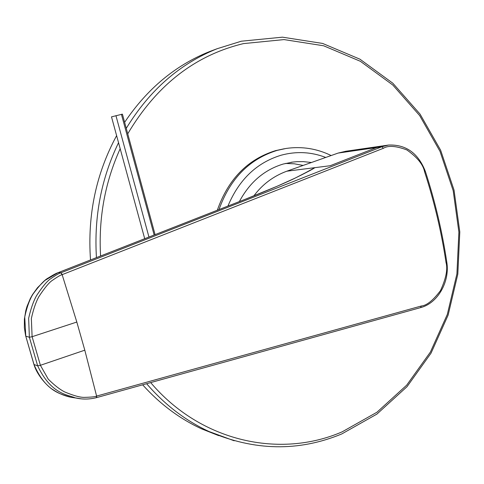 <?xml version="1.0" encoding="UTF-8"?>
<svg xmlns="http://www.w3.org/2000/svg" width="484" height="484" viewBox="0 0 484 484"><rect width="100%" height="100%" fill="white"/><g stroke="black" fill="none" stroke-linecap="round" stroke-linejoin="round"><path stroke-width="0.73" d="M253.876 195.863C262.431 184.368 273.412 176.146 286.818 171.197L338.141 153.071L345.782 151.262L382.336 145.956M76.817 322.041L62.14 274.658C60.815 274.876 57.705 276.685 52.81 280.079C49.519 281.984 44.891 287.478 38.926 296.559C35.955 301.841 33.432 309.167 31.351 318.545L32.107 336.707L76.817 322.041L84.797 350.174L96.612 396.087L421.346 306.003C426.688 305.549 433.065 300.419 440.482 290.618C446.066 278.433 447.912 269.068 446.024 262.522C441.475 232.06 434.329 201.816 424.589 171.796C423.228 164.639 417.323 157.348 406.875 149.937C395.997 145.853 388.168 145.303 383.401 148.285L381.846 146.773L376.588 147.529L383.14 145.841L388.471 145.067L381.846 146.773L60.845 272.831C59.423 273.067 56.144 274.966 51.014 278.518C47.583 280.526 42.773 286.213 36.596 295.579C33.511 301.018 30.861 308.58 28.647 318.272L29.367 337.245L37.655 365.813C51.098 394.351 67.572 394.623 75.268 397.866L81.07 398.816M383.401 148.285L62.14 274.658L60.845 272.825M58.231 272.631L245.509 199.19C257.167 194.635 278.034 186.243 294.109 178.62C305.719 172.897 312.652 169.237 314.921 167.652L300.969 175.232M309.76 170.574L314.921 167.652L330.149 165.734L376.588 147.529L338.141 153.071M25.737 336.18L29.367 337.245L32.107 336.707L40.396 365.299L48.225 379.111C54.196 385.107 59.677 389.378 64.662 391.925C73.998 395.833 80.78 397.642 85.002 397.352C91.694 397.158 95.56 396.741 96.612 396.087L96.292 397.654M76.254 398.078L70.664 397.219C62.739 394.43 46.059 392.802 34.043 364.627L25.779 336.199L24.732 316.99C26.856 307.165 29.615 299.536 32.991 294.103C39.555 285.191 44.667 279.806 48.315 277.949C53.482 274.718 56.779 272.952 58.201 272.643L60.984 272.77L62.273 274.603M155.08 234.631L122.416 114.151L111.502 116.856L144.71 238.703M121.417 114.297L154.154 234.994M115.942 115.652L148.951 237.039M214.835 49.592L209.608 51.558C175.498 65.189 147.166 88.772 124.63 122.313M116.62 135.635C96.044 173.696 87.344 215.132 90.514 259.956M142.647 384.822C159.974 404.049 179.631 418.733 201.616 428.866L218.707 435.63M239.35 201.586C249.696 182.299 264.318 169.781 283.213 164.04L292.971 162.043L296.898 161.68L303.438 161.632L311.23 162.467M285.409 163.447L294.266 163.798L302.984 165.395M217.316 210.225C228.248 179.159 247.657 159.297 275.541 150.645L284.423 148.727M424.589 171.796L425.357 171.397C418.188 153.101 405.888 144.323 388.471 145.067M421.346 306.003L420.56 307.588M446.024 262.522L446.786 262.116C442.237 231.654 435.098 201.417 425.363 171.409M286.818 171.197L314.921 167.652M84.797 350.174L40.396 365.299L37.655 365.813L33.947 364.5L25.779 336.199M96.746 396.051L96.485 397.63M33.934 364.464L33.971 364.585C37.752 376.976 49.211 387.702 52.847 389.578C58.31 393.28 64.251 395.827 70.664 397.219L75.268 397.866C82.238 399.518 89.286 399.445 96.425 397.66L420.777 307.564C437.754 303.178 450.035 281.676 446.786 262.134M25.706 336.132L24.351 327.728L24.394 319.137L25.797 310.637L26.995 306.487L30.317 298.525L32.416 294.762L37.425 287.786L44.855 280.472L58.128 272.655L245.406 199.214L277.211 186.219L295.167 178.088L310.141 170.362M150.675 382.59C201.193 442.194 280.393 458.669 342.242 431.801L376.951 412.235L406.693 385.161L430.409 352.043L447.319 314.425L456.908 273.908L458.892 232.126L453.199 190.714L439.992 151.31L419.652 115.549L392.808 85.033L360.38 61.305L323.602 45.768L284.023 39.591L243.512 43.602C195.046 55.236 156.459 85.305 127.746 133.808M241.244 41.231L217.183 48.709C179.83 63.682 149.526 90.23 126.27 128.351M118.544 142.689C101.289 178.402 93.92 216.717 96.443 257.627M146.628 383.715C164.778 404.769 185.596 420.711 209.076 431.546L234.177 440.785M120.183 148.709C104.968 182.305 98.433 218.072 100.575 256.012M331.098 155.509C316.851 148.576 301.883 146.216 286.189 148.437L277.181 150.379C249.435 158.976 230.039 178.699 219.004 209.566M325.647 157.409C311.085 151.837 296.202 151.117 280.986 155.255C256.641 162.739 238.957 179.673 227.94 206.063M201.616 428.866L209.076 431.546C254.378 451.009 298.598 451.814 341.746 433.954L376.921 414.092L407.038 386.668L431.032 353.151L448.13 315.102L457.816 274.15L459.8 231.927L454.028 190.073L440.646 150.252L420.039 114.091L392.839 83.224L359.963 59.199L322.646 43.445L282.468 37.171L241.341 41.207L217.183 48.709L209.608 51.558M292.971 162.043L290.945 162.328"/></g></svg>

